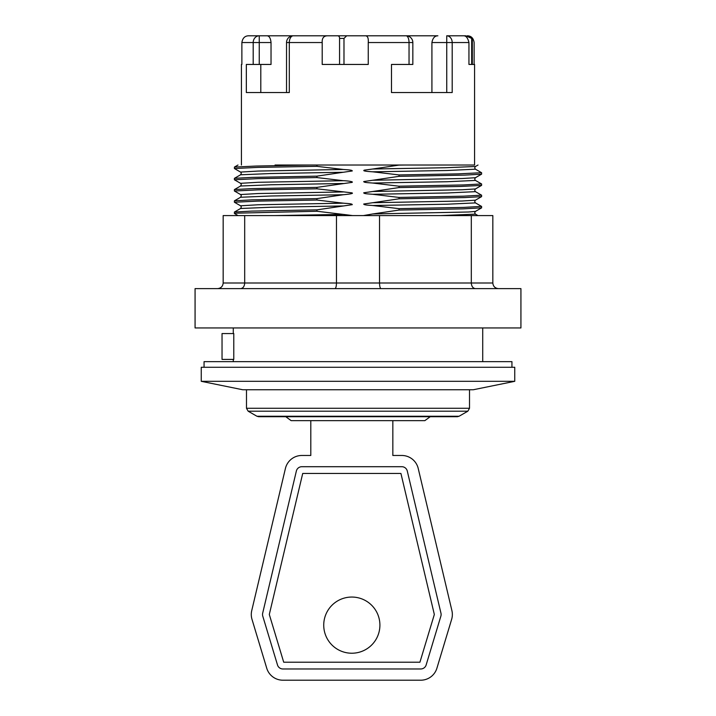 <?xml version="1.0" encoding="UTF-8"?>
<svg xmlns="http://www.w3.org/2000/svg" width="716" height="716" viewBox="0 0 716 716"><rect width="100%" height="100%" fill="white"/><g stroke="black" fill="none" stroke-linecap="round" stroke-linejoin="round"><path stroke-width="1.07" d="M475.415 288.62C472.918 288.28 471.549 286.4 471.307 282.999L471.307 215.579L223.168 215.579L223.168 282.999C222.828 286.4 220.949 288.28 217.548 288.62M498.452 288.62C495.051 288.28 493.172 286.4 492.832 282.999L379.534 282.999C379.623 286.4 380.124 288.28 381.037 288.62M379.534 215.579L379.534 282.999L336.466 282.999C336.377 286.4 335.876 288.28 334.963 288.62M336.466 215.579L336.466 282.999L244.693 282.999C244.451 286.4 243.082 288.28 240.585 288.62M223.168 282.999L244.693 282.999L244.693 215.579M195.074 288.62L520.926 288.62L520.926 327.946L195.074 327.946L195.074 288.62M492.832 282.999L492.832 215.579L471.307 215.579M511.94 367.272L511.94 361.652L204.06 361.652L204.06 367.272M281.818 367.272L201.25 367.272L201.25 381.315L514.75 381.315L514.75 367.272L281.818 367.272M514.75 381.315L473.321 389.746L242.679 389.746L201.25 381.315M396.762 420.641L392.833 420.641L392.833 455.474L401.81 455.474A16.853 16.853 0 0 1 418.216 468.443L451.903 610.614A16.853 16.853 0 0 1 451.635 619.367L436.903 668.216A16.853 16.853 0 0 1 420.766 680.2L282.874 680.2A16.853 16.853 0 0 1 266.737 668.216L252.005 619.367A16.853 16.853 0 0 1 251.737 610.614L285.424 468.443A16.853 16.853 0 0 1 301.83 455.474L310.807 455.474L310.807 420.641M380.831 420.641L321.681 420.641M285.782 416.712L291.144 420.641L424.856 420.641L430.218 416.712M262.763 616.127A5.621 5.621 0 0 1 262.674 613.209L296.361 471.03A5.621 5.621 0 0 1 301.83 466.707L401.81 466.707A5.621 5.621 0 0 1 407.279 471.03L440.966 613.209A5.621 5.621 0 0 1 440.877 616.127L426.145 664.967A5.621 5.621 0 0 1 420.766 668.968L282.874 668.968A5.621 5.621 0 0 1 277.495 664.967L262.763 616.127M269.305 614.471L283.715 662.219L419.925 662.219L434.335 614.471L400.924 473.455L302.716 473.455L269.305 614.471M379.91 625.14A28.094 28.094 0 0 1 337.773 649.466A28.094 28.094 0 0 1 337.773 600.813A28.094 28.094 0 0 1 379.91 625.14M469.517 389.746L469.517 408.272L246.483 408.272L246.483 389.746M358 416.712L457.381 416.712L459.063 416.256L256.937 416.256L258.619 416.712L358 416.712M459.063 416.256L467.834 411.199L248.166 411.199L256.937 416.256M268.106 416.712L447.894 416.712M481.555 172.717L458.106 173.872L399.08 174.937L372.776 171.813L447.133 170.498L475.54 169.182C474.574 168.332 474.565 167.428 475.522 166.479L445.245 167.741L372.776 169.012L398.964 165.101M399.045 165.11A123.626 0.626 -0.8 0 0 405.202 165.02L399.072 165.11M405.184 165.02L440.94 165.02M275.051 165.02L310.798 165.02L256.14 166.049L234.427 167.079L234.4 168.529L258.002 167.392L316.911 166.336L343.224 169.459C345.882 169.746 352.379 169.826 352.263 170.963L343.233 172.27M343.224 169.468L258.154 171.061L240.549 172.073M481.528 174.185L475.415 177.711L462.16 178.535L372.776 180.253L398.964 176.342M399.054 176.342L464.818 175.107L481.546 174.176M234.4 178.365L234.4 179.761L258.002 178.633L316.911 177.568L343.224 180.692C349.542 180.897 355.709 182.15 350.294 182.625L316.92 187.386L251.817 188.63L234.463 189.552M343.224 180.701L258.118 182.294L240.549 183.314M481.528 185.417L475.415 188.952L462.16 189.767L372.776 191.485L398.964 187.574M399.054 187.574L460.281 186.464L481.546 185.408M234.4 189.597L234.4 191.002L258.011 189.865L316.911 188.809L351.681 192.819C355.064 193.606 346.105 194.448 343.233 194.743L316.92 198.618L251.817 199.871L234.463 200.793M343.224 191.942L258.091 193.535L240.549 194.546M481.528 196.658L475.415 200.185L462.16 201.008L372.776 202.726L398.964 198.815M399.054 198.806L464.809 197.58L481.546 196.649M234.4 200.829L234.4 202.234L258.011 201.106L316.911 200.041L343.224 203.165C345.882 203.46 352.379 203.532 352.263 204.669L316.92 209.86L251.808 211.104L234.463 212.026M343.224 203.174L258.055 204.776L240.549 205.787M481.519 207.909L475.433 211.417L468.506 211.999L372.776 213.959L399.072 210.065L463.064 208.866L481.591 207.837M238.034 215.579L234.409 213.466L235.985 213.189L316.937 211.256L316.928 209.86M316.991 211.256L343.224 214.406L275.051 215.579M372.776 171.813C370.163 171.625 361.401 171.151 364.399 170.131L372.776 169.012M398.955 186.196L372.776 183.045C370.1 182.759 363.63 182.687 363.737 181.542L372.776 180.244M398.955 197.428L372.776 194.287C370.109 194 363.612 193.92 363.737 192.783L372.776 191.485M398.955 208.66L372.776 205.519C370.109 205.232 363.612 205.152 363.737 204.015L372.776 202.718M363.415 215.579L372.776 213.95M343.224 214.397L352.585 215.579M481.537 183.94L463.368 184.952L399.054 186.187M481.537 195.173L463.368 196.184L399.054 197.428M481.537 206.405L463.368 207.416L399.054 208.66M240.478 174.794L270.952 173.532L343.224 172.261L316.92 176.145L251.826 177.398L234.463 178.32M399.072 174.937L399.072 176.342M399.072 186.187L399.072 187.574M399.072 197.428L399.072 198.815M399.072 208.66L399.072 210.065M463.189 35.8L465.794 35.8L471.683 38.422L471.683 64.449L468.944 64.449L474.574 64.449L474.574 165.02L310.798 165.02M316.928 166.336L316.928 165.02M316.928 177.568L316.928 176.145M316.928 188.809L316.928 187.386M316.928 200.041L316.928 198.618M431.918 92.543L431.918 42.539C432.724 38.1 434.71 35.854 437.888 35.8L406.088 35.8A6.739 2.954 90 0 1 409.042 42.539L409.042 64.449L391.482 64.449L391.482 92.543L452.19 92.543L452.19 42.539A6.739 5.451 -90 0 0 446.739 35.8L450.31 35.8M253.195 64.449L259.255 64.449L259.255 35.8A6.739 6.059 90 0 0 253.195 42.539L253.195 64.449L246.34 64.449L246.34 92.543L289.309 92.543L289.309 42.539A6.739 3.974 -90 0 1 293.283 35.8L248.425 35.8C244.765 35.961 242.581 38.208 241.874 42.539L241.874 64.449M222.041 359.405L233.783 359.405L233.783 333.558L222.041 333.558L222.041 359.405M327.847 35.8L336.923 35.8C338.704 35.639 339.59 36.516 339.563 38.422L343.984 38.422L346.66 35.8L365.518 35.8C367.666 35.961 368.579 38.208 368.248 42.539L368.248 64.449L322.2 64.449L322.2 42.539C321.923 38.002 323.811 35.755 327.847 35.8L293.283 35.8A6.739 6.739 0 0 0 286.534 42.539L286.534 92.543M406.679 35.8L309.321 35.8M409.042 64.449L412.837 64.449L412.837 42.539A6.739 6.739 0 0 0 406.088 35.8L365.518 35.8M468.944 64.449L468.944 42.539C467.87 38.002 466.089 35.755 463.61 35.8L446.739 35.8L446.739 92.543M467.244 35.8L467.575 35.8C471.244 35.961 473.428 38.208 474.126 42.539L474.126 64.449L472.318 64.449L472.318 38.422L467.244 35.8M458.285 35.8L463.037 35.8M252.963 35.8L265.69 35.8M267.131 35.8C269.305 36.024 270.603 38.27 271.033 42.539L271.033 64.449L259.255 64.449M260.794 64.449L260.794 92.543M343.984 38.422L343.984 64.449M339.563 38.422L339.563 64.449M471.683 38.422L472.318 38.422M475.558 177.693L475.549 177.702C474.556 178.669 474.556 179.573 475.54 180.423L447.16 181.73L372.776 183.045M240.442 172.082C241.48 172.69 241.489 173.603 240.46 174.802L240.433 174.874M475.558 188.934L475.549 188.934C474.556 189.901 474.556 190.805 475.54 191.655L447.16 192.971L372.776 194.287M343.224 183.502L270.952 184.764L240.478 186.026M240.442 183.314C241.48 183.923 241.489 184.835 240.46 186.044L240.433 186.106M475.558 200.167L475.549 200.167C474.556 201.142 474.556 202.046 475.54 202.897L447.16 204.203L372.776 205.519M343.224 194.734L270.952 195.996L240.478 197.267M240.442 194.546C241.48 195.164 241.489 196.068 240.46 197.276L240.433 197.339M475.567 211.399L475.549 211.408C474.556 212.375 474.556 213.279 475.54 214.129L440.975 215.579M343.224 205.966L270.952 207.237L240.478 208.499M240.442 205.787C241.48 206.396 241.489 207.309 240.46 208.508L240.433 208.58M271.033 42.539L241.874 42.539M322.2 42.539L286.534 42.539M412.837 42.539L368.248 42.539M431.918 42.539L468.944 42.539M248.166 411.199L246.483 408.272M467.834 411.199L469.517 408.272M475.513 166.47L478.028 165.02M234.472 168.564L240.585 172.1M234.472 179.805L240.585 183.332M234.472 191.038L240.585 194.564M234.472 202.279L240.585 205.805M481.528 183.931L475.424 180.405M237.998 165.02L234.427 167.079M481.519 172.69L475.433 169.173M481.528 195.164L475.424 191.637M481.528 206.405L475.424 202.879M477.966 215.579L475.567 214.191M240.576 174.785L234.472 178.311M240.576 186.026L234.472 189.543M240.576 197.258L234.472 200.784M240.576 208.499L234.472 212.017M481.6 172.735L481.6 174.14M481.6 183.976L481.6 185.381M481.6 195.217L481.6 196.614M481.6 206.45L481.6 207.864M234.4 212.07L234.4 213.466M241.426 64.449L241.426 165.02M233.282 327.946L233.282 333.558M233.282 359.405L233.282 361.652M482.718 327.946L482.718 361.652"/></g></svg>
